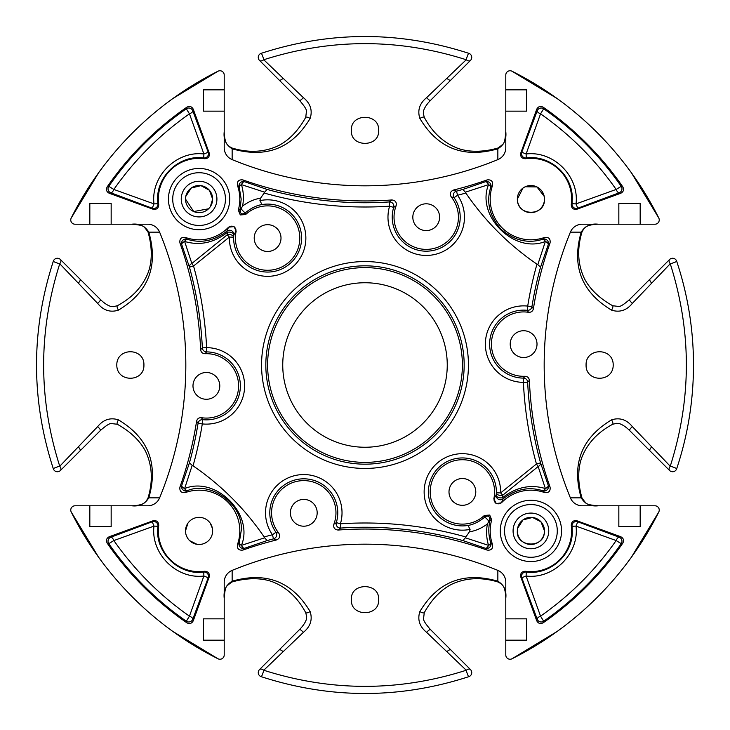 <?xml version="1.0" encoding="UTF-8"?>
<svg xmlns="http://www.w3.org/2000/svg" width="730" height="730" viewBox="0 0 730 730"><rect width="100%" height="100%" fill="white"/><g stroke="black" fill="none" stroke-linecap="round" stroke-linejoin="round"><path stroke-width="1.09" d="M504.549 530.92A26.362 26.362 0 0 1 530.92 504.549A26.362 26.362 0 0 1 557.282 530.92A26.362 26.362 0 0 1 530.92 557.282A26.362 26.362 0 0 1 504.549 530.92A26.362 26.362 0 0 0 530.92 557.282A26.362 26.362 0 0 0 557.282 530.92M517.351 530.92A13.569 13.569 0 0 0 530.92 544.48A13.569 13.569 0 0 0 544.48 530.92A13.569 13.569 0 0 0 530.92 517.351A13.569 13.569 0 0 0 517.351 530.92C515.791 547.555 544.909 549.17 544.48 530.92L540.976 521.813L532.562 517.451L523.036 519.879L517.606 528.31M351.431 599.64C350.172 617.005 379.837 617.005 378.569 599.64C379.992 582.321 350.053 582.294 351.431 599.64M351.431 130.36C350.026 147.688 379.965 147.688 378.569 130.36C379.855 113.022 350.181 112.958 351.431 130.36M254.213 238.08A13.396 13.396 0 0 0 267.609 251.476A13.396 13.396 0 0 0 281.004 238.08A13.396 13.396 0 0 0 267.609 224.685A13.396 13.396 0 0 0 254.213 238.08M192.985 385.878A13.396 13.396 0 0 0 206.389 399.274A13.396 13.396 0 0 0 219.785 385.878A13.396 13.396 0 0 0 206.389 372.482A13.396 13.396 0 0 0 192.985 385.878M290.385 512.807A13.396 13.396 0 0 0 303.78 526.202A13.396 13.396 0 0 0 317.176 512.807A13.396 13.396 0 0 0 303.78 499.411A13.396 13.396 0 0 0 290.385 512.807M448.996 491.92A13.396 13.396 0 0 0 462.391 505.315A13.396 13.396 0 0 0 475.787 491.92A13.396 13.396 0 0 0 462.391 478.524A13.396 13.396 0 0 0 448.996 491.92M412.824 217.193A13.396 13.396 0 0 0 426.22 230.589A13.396 13.396 0 0 0 439.615 217.193A13.396 13.396 0 0 0 426.22 203.798A13.396 13.396 0 0 0 412.824 217.193M510.215 344.122A13.396 13.396 0 0 0 523.611 357.517A13.396 13.396 0 0 0 537.015 344.122A13.396 13.396 0 0 0 523.611 330.726A13.396 13.396 0 0 0 510.215 344.122M632.335 303.406A4.27 0.639 -135 0 1 629.461 299.638L669.592 259.506A4.27 2.591 -135 0 0 669.483 262.517A4.27 2.591 -135 0 0 670.25 263.758A4.27 0.538 161.6 0 0 674.21 262.517A4.27 0.538 161.6 0 0 676.664 261.176C687.842 294.783 693.454 329.394 693.5 365C693.445 400.67 687.833 435.272 676.664 468.824A4.27 0.538 -161.6 0 0 674.21 467.483A4.27 0.538 -161.6 0 0 670.25 466.242C691.721 398.671 691.721 331.183 670.25 263.758L632.335 303.406C626.577 310.442 619.67 312.686 611.603 310.159C581.573 292.137 571.435 266.131 581.199 232.149C585.022 225.99 590.698 223.343 598.226 224.21C589.749 224.302 585.734 226.802 585.798 227.012L584.155 228.326L582.056 231.757A4.27 1.141 16.6 0 1 581.199 232.149L570.385 232.149A12.802 12.802 0 0 1 582.23 224.21L618.839 224.21L618.839 203.396L640.173 203.396L640.173 224.21L654.974 224.21A4.27 4.27 0 0 0 658.798 218.042A328.5 328.5 0 0 0 511.958 71.202A4.27 4.27 0 0 0 505.79 75.026L505.79 89.826L526.604 89.826L526.604 111.161L505.79 111.161L505.79 147.77A12.802 12.802 0 0 1 497.851 159.614A349.834 349.834 0 0 1 232.149 159.614A12.802 12.802 0 0 1 224.21 147.77L224.21 111.161L203.396 111.161L203.396 89.826L224.21 89.826L224.21 75.026A4.27 4.27 0 0 0 218.042 71.202A328.5 328.5 0 0 0 71.202 218.042A4.27 4.27 0 0 0 75.026 224.21L89.826 224.21L89.826 203.396L111.161 203.396L111.161 224.21L147.77 224.21A12.802 12.802 0 0 1 159.614 232.149A349.834 349.834 0 0 1 159.614 497.851A12.802 12.802 0 0 1 147.77 505.79L111.161 505.79L111.161 526.604L89.826 526.604L89.826 505.79L75.026 505.79A4.27 4.27 0 0 0 71.202 511.958A328.5 328.5 0 0 0 218.042 658.798A4.27 4.27 0 0 0 224.21 654.974L224.21 640.173L203.396 640.173L203.396 618.839L224.21 618.839L224.21 582.23A12.802 12.802 0 0 1 232.149 570.385A349.834 349.834 0 0 1 497.851 570.385A12.802 12.802 0 0 1 505.79 582.23L505.79 618.839L526.604 618.839L526.604 640.173L505.79 640.173L505.79 654.974A4.27 4.27 0 0 0 511.958 658.798A328.5 328.5 0 0 0 658.798 511.958A4.27 4.27 0 0 0 654.974 505.79L640.173 505.79L640.173 526.604L618.839 526.604L618.839 505.79L582.23 505.79A12.802 12.802 0 0 1 570.385 497.851A349.834 349.834 0 0 1 570.385 232.149M193.039 465.84L192.191 465.384L184.635 488.543C215.888 475.768 254.232 514.221 241.457 545.365L264.616 537.809L267.153 540.556L244.678 548.23L242.871 550.091C238.792 550.539 236.976 548.723 237.423 544.644A40.725 40.725 0 0 0 185.356 492.577C181.277 493.033 179.461 491.217 179.909 487.129A364.963 364.963 0 0 0 196.589 421.246C197.228 418.737 198.852 417.551 201.453 417.697L202.748 419.677L202.292 423.911A371.013 371.013 0 0 1 193.039 465.84C221.254 485.176 244.961 508.883 264.16 536.961A371.013 371.013 0 0 1 272.436 534.734L275.931 532.289L278.796 533.119C280.502 536.212 279.745 538.485 276.524 539.945L273.495 538.859L272.436 534.734A38.252 38.252 0 0 1 303.78 474.555A38.252 38.252 0 0 1 340.408 523.811A371.013 371.013 0 0 1 465.84 536.961L469.463 531.778L470.093 529.387L468.012 525.445C473.597 524.514 479.145 521.767 484.647 517.205L484.355 515.462A32.193 32.193 0 0 1 430.198 491.92A32.193 32.193 0 0 1 462.391 459.727A32.193 32.193 0 0 1 493.845 498.782L496.163 495.132L496.364 492.814A4.27 2.528 -177 0 0 502.797 495.177L502.541 497.732L503.189 498.763L501.437 502.824L496.236 503.59L493.845 498.782M484.355 515.462L489.711 515.061L491.701 519.924A40.725 40.725 0 0 0 492.577 544.644C493.033 548.723 491.217 550.539 487.129 550.091A364.963 364.963 0 0 0 338.154 530.044C334.641 529.67 333.209 527.744 333.856 524.268L336.329 522.589A4.27 4.261 -128.5 0 0 340.691 528.064L338.154 530.044M278.796 533.119A32.193 32.193 0 0 1 303.78 480.614A32.193 32.193 0 0 1 333.856 524.268M242.871 550.091A364.963 364.963 0 0 1 276.524 539.945M205.057 353.712C202.465 353.576 200.987 352.216 200.622 349.634A364.963 364.963 0 0 0 179.909 242.871C179.461 238.792 181.277 236.976 185.356 237.423A40.725 40.725 0 0 0 228.563 227.176L234.093 226.601L236.155 231.218L233.837 234.868L233.637 237.186A33.991 33.991 0 0 0 267.609 272.062A33.991 33.991 0 0 0 301.59 238.08A33.991 33.991 0 0 0 261.988 204.555L259.907 200.613A38.252 38.252 0 0 1 305.861 238.08A38.252 38.252 0 0 1 267.609 276.323A38.252 38.252 0 0 1 229.375 237.077L193.55 266.012A371.013 371.013 0 0 1 206.599 347.635L206.572 351.897L205.057 353.712A32.193 32.193 0 0 1 238.582 385.878A32.193 32.193 0 0 1 201.453 417.697M261.988 204.555C256.403 205.486 250.855 208.232 245.353 212.795L245.645 214.538A32.193 32.193 0 0 1 299.802 238.08A32.193 32.193 0 0 1 267.609 270.273A32.193 32.193 0 0 1 236.155 231.218M245.645 214.538L240.289 214.939L238.299 210.076A40.725 40.725 0 0 0 237.423 185.356C236.967 181.277 238.783 179.461 242.871 179.909A364.963 364.963 0 0 0 391.846 199.956C395.359 200.33 396.791 202.256 396.144 205.732L393.671 207.411A33.991 33.991 0 0 0 426.22 251.184A33.991 33.991 0 0 0 454.069 197.711L451.204 196.881A32.193 32.193 0 0 1 426.22 249.386A32.193 32.193 0 0 1 396.144 205.732M451.204 196.881C449.498 193.788 450.255 191.516 453.476 190.055L456.505 191.141L457.564 195.266L454.069 197.711A4.27 4.261 -69.7 0 1 456.505 191.141A366.752 366.752 0 0 0 462.847 189.444L485.322 181.77L487.129 179.909A364.963 364.963 0 0 1 453.476 190.055M487.129 179.909C491.208 179.461 493.024 181.277 492.577 185.356A40.725 40.725 0 0 0 544.644 237.423C548.723 236.967 550.539 238.783 550.091 242.871A364.963 364.963 0 0 0 533.411 308.754C532.772 311.263 531.148 312.449 528.547 312.303L527.252 310.323L527.708 306.089A371.013 371.013 0 0 1 536.961 264.16C508.746 244.824 485.039 221.117 465.84 193.039A371.013 371.013 0 0 1 457.564 195.266A38.252 38.252 0 0 1 426.22 255.445A38.252 38.252 0 0 1 389.592 206.189L389.309 201.936L391.846 199.956M470.093 529.387A38.252 38.252 0 0 1 424.139 491.92A38.252 38.252 0 0 1 462.391 453.677A38.252 38.252 0 0 1 500.625 492.923L536.45 463.988A371.013 371.013 0 0 1 523.401 382.365L523.428 378.103L524.943 376.288A32.193 32.193 0 0 1 491.473 342.306A32.193 32.193 0 0 1 528.547 312.303M524.943 376.288C527.534 376.424 529.013 377.784 529.378 380.366A364.963 364.963 0 0 0 550.091 487.129C550.539 491.208 548.723 493.024 544.644 492.577A40.725 40.725 0 0 0 501.437 502.824M520.782 576.946L536.733 620.755L537.225 619.186L521.777 577.74L520.782 576.946C520.198 573.342 521.731 571.453 525.372 571.261A40.725 40.725 0 0 0 571.261 525.372C571.453 521.731 573.351 520.198 576.946 520.782L577.74 521.777L576.025 526.111C579.447 553.605 553.504 579.438 526.111 576.025L521.777 577.74A4.27 4.261 128.2 0 1 526.266 572.046C549.845 575.404 573.004 554.764 572.293 530.92L572.046 526.266L571.261 525.372M525.372 571.261L526.266 572.046L526.111 576.025L540.547 616.156C570.285 595.306 595.488 570.103 616.156 540.547L576.025 526.111L572.046 526.266A4.27 4.261 141.8 0 1 577.74 521.777L619.186 537.225L620.755 536.733L576.946 520.782M620.755 536.733C623.52 538.202 624.205 540.346 622.799 543.157L621.221 543.667C600.124 574.072 574.273 599.923 543.667 621.221L543.157 622.799A313.371 313.371 0 0 0 622.799 543.157M543.157 622.799C540.355 624.205 538.211 623.52 536.733 620.755M153.054 520.782C156.658 520.198 158.547 521.731 158.739 525.372L157.954 526.266C154.249 551.579 178.321 575.76 203.734 572.046A4.27 4.261 -128.2 0 1 208.223 577.74L203.889 576.025C176.395 579.447 150.562 553.504 153.975 526.111L113.844 540.547L108.779 543.667A4.27 4.261 107.6 0 1 110.814 537.225L152.26 521.777L153.054 520.782L109.245 536.733L110.814 537.225A4.27 1.706 -110.9 0 1 113.844 540.547C134.694 570.285 159.897 595.488 189.453 616.156A4.27 1.706 -159.1 0 1 192.072 617.726A4.27 1.706 -159.1 0 1 192.775 619.186A4.27 4.261 -17.6 0 1 186.332 621.221C155.928 600.124 130.077 574.273 108.779 543.667L107.201 543.157A313.371 313.371 0 0 0 186.843 622.799L186.332 621.221L189.453 616.156L203.889 576.025L203.734 572.046L204.628 571.261C208.269 571.453 209.802 573.351 209.218 576.946L208.223 577.74L192.775 619.186L193.268 620.755L209.218 576.946M158.739 525.372A40.725 40.725 0 0 0 204.628 571.261M193.268 620.755C191.798 623.52 189.654 624.205 186.843 622.799M107.201 543.157C105.795 540.355 106.48 538.211 109.245 536.733M520.782 153.054L536.733 109.245L537.225 110.814A4.27 1.706 -159.1 0 0 537.928 112.274A4.27 1.706 -159.1 0 0 540.547 113.844C570.103 134.512 595.306 159.715 616.156 189.453A4.27 1.706 -110.9 0 0 619.186 192.775A4.27 4.261 -72.4 0 0 621.221 186.332L616.156 189.453L576.025 203.889L577.74 208.223L576.946 209.218L620.755 193.268L619.186 192.775L577.74 208.223A4.27 4.261 38.2 0 1 572.046 203.734L572.293 199.08C572.986 175.282 549.927 154.596 526.266 157.954L525.372 158.739C521.731 158.547 520.198 156.649 520.782 153.054L521.777 152.26L526.111 153.975L526.266 157.954A4.27 4.261 51.8 0 1 521.777 152.26L537.225 110.814A4.27 4.261 162.4 0 1 543.667 108.779C574.072 129.876 599.923 155.727 621.221 186.332L622.799 186.843A313.371 313.371 0 0 0 543.157 107.201L543.667 108.779L540.547 113.844L526.111 153.975C553.605 150.553 579.438 176.496 576.025 203.889L572.046 203.734L571.261 204.628A40.725 40.725 0 0 0 525.372 158.739M576.946 209.218C573.342 209.802 571.453 208.269 571.261 204.628M536.733 109.245C538.202 106.48 540.346 105.795 543.157 107.201M622.799 186.843C624.205 189.645 623.52 191.789 620.755 193.268M209.218 153.054L193.268 109.245L192.775 110.814L208.223 152.26L209.218 153.054C209.802 156.658 208.269 158.547 204.628 158.739A40.725 40.725 0 0 0 158.739 204.628C158.547 208.269 156.649 209.802 153.054 209.218L109.245 193.268C106.48 191.798 105.795 189.654 107.201 186.843L108.779 186.332C129.876 155.928 155.727 130.077 186.332 108.779L186.843 107.201A313.371 313.371 0 0 0 107.201 186.843M186.843 107.201C189.645 105.795 191.789 106.48 193.268 109.245M544.48 199.08C545.401 216.454 517.013 216.828 517.351 199.08A13.569 13.569 0 0 0 530.92 212.649A13.569 13.569 0 0 0 544.48 199.08A13.569 13.569 0 0 0 530.92 185.52A13.569 13.569 0 0 0 517.351 199.08L522.981 188.075M185.794 533.667L185.511 530.92A13.569 13.569 0 0 0 199.08 544.48A13.569 13.569 0 0 0 212.649 530.92A13.569 13.569 0 0 0 199.08 517.351A13.569 13.569 0 0 0 185.511 530.92L187.856 523.31M237.423 544.644L239.194 542.974L241.183 530.92C243.829 504.147 210.231 480.44 187.026 490.806L185.356 492.577M238.299 210.076L240.07 209.428L241.183 199.08L239.194 187.026L237.423 185.356M207.064 541.888L204.728 543.257M202.338 544.087L199.582 544.47M197 544.324L189.608 540.629M187.975 538.703L186.57 536.167M267.153 540.556A366.752 366.752 0 0 1 273.495 538.859A4.27 4.261 110.3 0 0 275.931 532.289A33.991 33.991 0 0 1 303.78 478.816A33.991 33.991 0 0 1 336.329 522.589L340.408 523.811L340.691 528.064A366.752 366.752 0 0 1 462.847 540.556L485.322 548.23A4.27 2.117 110.3 0 0 488.543 545.365C486.436 538.384 486.052 531.248 487.394 523.976C481.435 528.328 475.458 530.929 469.463 531.778M544.644 492.577L542.974 490.806C529.204 486.39 515.946 489.036 503.189 498.763A4.27 4.243 -152.7 0 1 496.163 495.132A4.27 2.318 -173.3 0 0 496.208 495.533A4.27 2.318 -173.3 0 0 502.541 497.732C516.064 487.166 530.336 484.109 545.365 488.543L538.156 466.525L502.797 495.177L500.625 492.923L496.364 492.814A33.991 33.991 0 0 0 462.391 457.938A33.991 33.991 0 0 0 428.41 491.92A33.991 33.991 0 0 0 468.012 525.445M185.356 237.423L187.026 239.194C200.786 243.619 214.045 240.964 226.811 231.237L228.563 227.176M242.871 179.909L244.678 181.77L267.153 189.444A366.752 366.752 0 0 0 389.309 201.936A4.27 4.261 51.5 0 1 393.671 207.411L389.592 206.189A371.013 371.013 0 0 1 264.16 193.039L260.537 198.222L259.907 200.613M462.382 365A97.382 97.382 0 0 1 365 462.382A97.382 97.382 0 0 1 267.618 365A97.382 97.382 0 0 1 365 267.618A97.382 97.382 0 0 1 462.382 365M264.16 193.039L264.616 192.191L241.457 184.635C243.565 191.616 243.948 198.752 242.606 206.024C248.565 201.672 254.542 199.071 260.537 198.222M465.84 536.961L465.384 537.809L488.543 545.365A4.27 1.743 162.4 0 0 490.259 544.206A4.27 1.743 162.4 0 0 490.806 542.974L492.577 544.644M264.616 537.809L264.16 536.961M282.747 365A82.253 82.253 0 0 0 365 447.253A82.253 82.253 0 0 0 447.253 365A82.253 82.253 0 0 0 365 282.747A82.253 82.253 0 0 0 282.747 365M487.129 550.091L485.322 548.23A4.27 4.252 136.2 0 0 490.806 542.974C488.48 535.711 488.197 528.237 489.93 520.572A4.27 1.542 13.4 0 1 488.954 521.202L488.917 521.275A4.27 0.557 48.4 0 0 488.206 520.408A4.27 0.557 48.4 0 0 484.647 517.205A4.27 4.261 -5.9 0 1 488.726 516.338L489.182 516.922A4.088 2.637 -62 0 1 489.556 519.523A4.088 2.637 -62 0 1 489.31 520.408A4.088 2.637 -62 0 1 488.954 521.202M200.622 349.634L202.338 347.836A366.752 366.752 0 0 0 189.444 267.153L181.77 244.678L179.909 242.871M179.909 487.129L181.77 485.322L189.444 462.847A366.752 366.752 0 0 0 198.085 423.236L202.292 423.911A38.252 38.252 0 0 0 244.632 385.878A38.252 38.252 0 0 0 206.599 347.635L202.338 347.836A4.27 4.261 -136.2 0 0 206.572 351.897A33.991 33.991 0 0 1 240.371 385.878A33.991 33.991 0 0 1 202.748 419.677A4.27 4.261 -37.4 0 0 198.085 423.236L196.589 421.246M529.378 380.366L527.662 382.164A4.27 4.261 43.8 0 0 523.428 378.103A33.991 33.991 0 0 1 489.684 342.206A33.991 33.991 0 0 1 527.252 310.323A4.27 4.261 142.6 0 0 531.914 306.764L533.411 308.754M550.091 242.871L548.23 244.678L540.556 267.153L537.809 264.616L545.365 241.457C514.112 254.232 475.768 215.779 488.543 184.635L465.384 192.191L465.84 193.039M540.556 267.153A366.752 366.752 0 0 0 531.914 306.764L527.708 306.089A38.252 38.252 0 0 0 485.423 341.969A38.252 38.252 0 0 0 523.401 382.365L527.662 382.164A366.752 366.752 0 0 0 540.556 462.847L548.23 485.322L550.091 487.129M658.798 218.042L631.541 172.992M557.045 98.486L511.958 71.202M511.958 658.798L557.008 631.541M631.514 557.045L658.798 511.958M71.202 511.958L98.459 557.008M172.955 631.514L218.042 658.798M426.594 632.335A4.27 0.639 -45 0 1 430.362 629.461L470.494 669.592A4.27 2.591 -45 0 0 466.242 670.25A4.27 0.538 -108.4 0 0 466.908 672.613A4.27 0.538 -108.4 0 0 468.824 676.664C399.684 699.075 330.471 699.075 261.176 676.664A4.27 0.538 -71.6 0 0 263.092 672.613A4.27 0.538 -71.6 0 0 263.758 670.25C331.329 691.721 398.817 691.721 466.242 670.25L426.594 632.335C419.558 626.577 417.314 619.67 419.841 611.603C437.863 581.573 463.869 571.435 497.851 581.199C504.01 585.022 506.656 590.698 505.79 598.226C505.698 589.749 503.198 585.734 502.988 585.798L501.674 584.155L498.243 582.056A4.27 1.141 106.6 0 1 497.851 581.199L497.851 570.385M218.042 71.202L172.992 98.459M98.486 172.955L71.202 218.042M97.665 426.594A4.27 0.639 45 0 1 100.539 430.362L60.407 470.494A4.27 2.591 45 0 0 60.517 467.483A4.27 2.591 45 0 0 59.751 466.242A4.27 0.538 -18.4 0 0 55.79 467.483A4.27 0.538 -18.4 0 0 53.336 468.824C30.925 399.684 30.925 330.471 53.336 261.176A4.27 0.538 18.4 0 0 55.79 262.517A4.27 0.538 18.4 0 0 59.751 263.758C38.279 331.329 38.279 398.817 59.751 466.242L97.665 426.594C103.423 419.558 110.33 417.314 118.397 419.841C148.427 437.863 158.565 463.869 148.801 497.851C144.978 504.01 139.302 506.656 131.774 505.79C140.251 505.698 144.266 503.198 144.202 502.988L145.845 501.674L147.944 498.243A4.27 1.141 -163.4 0 1 148.801 497.851L159.614 497.851M78.247 446.833A4.27 1.569 45 0 1 80.044 450.848L70.874 460.028M210.276 523.255L212.403 528.337M259.506 669.592L299.638 629.461A4.27 0.639 -135 0 1 303.406 632.335L263.758 670.25A4.27 2.591 45 0 0 259.506 669.592A4.27 4.27 108.4 0 0 261.176 676.664M269.972 659.126L279.152 649.955A4.27 1.569 -135 0 1 283.167 651.753M269.972 70.874L285.056 85.957M303.406 97.665A4.27 0.639 135 0 1 299.638 100.539L259.506 60.407A4.27 2.591 135 0 0 263.758 59.751L303.406 97.665C310.442 103.423 312.686 110.33 310.159 118.397C292.137 148.427 266.131 158.565 232.149 148.801C225.99 144.978 223.343 139.302 224.21 131.774C224.302 140.251 226.802 144.266 227.012 144.202L228.326 145.845L231.757 147.944A4.27 1.141 -73.4 0 1 232.149 148.801L232.149 159.614M185.785 196.397L191.278 187.984L200.969 185.648L209.391 190.265L212.649 199.08L210.322 206.672M208.561 208.789L193.715 211.545L185.511 199.08A13.569 13.569 0 0 0 199.08 212.649A13.569 13.569 0 0 0 212.649 199.08A13.569 13.569 0 0 0 199.08 185.52A13.569 13.569 0 0 0 185.511 199.08M60.407 259.506L100.539 299.638A4.27 0.639 -45 0 1 97.665 303.406L59.751 263.758A4.27 2.591 135 0 0 60.517 262.517A4.27 2.591 135 0 0 60.407 259.506A4.27 4.27 -161.6 0 0 53.336 261.176M78.247 283.167A4.27 1.569 -45 0 0 80.044 279.152L70.874 269.972M651.753 283.167A4.27 1.569 -135 0 1 649.955 279.152L659.126 269.972M525.226 186.77L536.952 186.935L544.215 196.397M470.494 60.407L430.362 100.539A4.27 0.639 45 0 1 426.594 97.665L466.242 59.751C398.671 38.279 331.183 38.279 263.758 59.751A4.27 0.538 71.6 0 0 263.092 57.387A4.27 0.538 71.6 0 0 261.176 53.336C330.316 30.925 399.529 30.925 468.824 53.336A4.27 0.538 108.4 0 0 466.908 57.387A4.27 0.538 108.4 0 0 466.242 59.751A4.27 2.591 -135 0 0 470.494 60.407A4.27 4.27 -71.6 0 0 471.744 57.387A4.27 4.27 -71.6 0 1 470.494 60.407M460.028 70.874L444.944 85.957M444.944 644.042L460.028 659.126M669.592 470.494L629.461 430.362A4.27 0.639 135 0 1 632.335 426.594L670.25 466.242A4.27 2.591 -45 0 0 669.483 467.483A4.27 2.591 -45 0 0 669.592 470.494A4.27 4.27 18.4 0 0 676.664 468.824M659.126 460.028L649.955 450.848A4.27 1.569 135 0 1 651.753 446.833M116.791 365C116.7 382.903 144.494 382.41 143.919 365C144.458 347.535 116.663 347.161 116.791 365M159.614 232.149L148.801 232.149A4.27 1.141 163.4 0 1 147.944 231.757L144.23 227.03C143.326 225.679 139.174 224.74 131.774 224.21C139.348 223.362 145.024 226.008 148.801 232.149C158.574 266.121 148.436 292.119 118.397 310.159C110.312 312.686 103.404 310.433 97.665 303.406M111.161 505.79L89.826 505.79M89.826 224.21L111.161 224.21M232.149 570.385L232.149 581.199A4.27 1.141 73.4 0 1 231.757 582.056L227.03 585.77C225.679 586.674 224.74 590.826 224.21 598.226C223.362 590.652 226.008 584.976 232.149 581.199C266.121 571.426 292.119 581.564 310.159 611.603C312.686 619.688 310.433 626.595 303.406 632.335M224.21 640.173L224.21 618.839M505.79 618.839L505.79 640.173M586.08 365C585.56 382.474 613.337 382.83 613.209 365C613.328 347.133 585.506 347.562 586.08 365M570.385 497.851L581.199 497.851A4.27 1.141 -16.6 0 1 582.056 498.243L585.77 502.97C586.674 504.32 590.826 505.26 598.226 505.79C590.652 506.638 584.976 503.992 581.199 497.851C571.426 463.878 581.564 437.881 611.603 419.841C619.688 417.314 626.595 419.567 632.335 426.594M618.839 224.21L640.173 224.21M640.173 505.79L618.839 505.79M497.851 159.614L497.851 148.801A4.27 1.141 -106.6 0 1 498.243 147.944L502.97 144.23C504.32 143.326 505.26 139.174 505.79 131.774C506.638 139.348 503.992 145.024 497.851 148.801C463.878 158.574 437.881 148.436 419.841 118.397C417.314 110.312 419.567 103.404 426.594 97.665M224.21 111.161L224.21 89.826M505.79 89.826L505.79 111.161M231.757 582.056L231.757 582.056C250.198 576.709 265.437 578.461 274.945 582.823C287.912 588.562 298.178 598.518 305.733 612.698L306.673 616.613L306.445 618.702C306.637 618.803 305.569 623.411 299.638 629.461M310.159 611.603A4.27 1.141 151.6 0 1 305.733 612.698M118.397 419.841A4.27 1.141 118.4 0 0 117.302 424.267L117.302 424.267C134.128 433.52 143.664 445.537 147.296 455.347C152.415 468.569 152.625 482.868 147.944 498.243M310.159 118.397A4.27 1.141 -151.6 0 0 305.733 117.302L305.733 117.302C296.48 134.128 284.463 143.664 274.653 147.296C261.431 152.415 247.132 152.625 231.757 147.944M147.944 231.757L147.944 231.757C153.291 250.198 151.539 265.437 147.177 274.945C141.438 287.912 131.482 298.178 117.302 305.733L113.387 306.673L111.298 306.445C111.197 306.637 106.589 305.569 100.539 299.638M118.397 310.159A4.27 1.141 -118.4 0 1 117.302 305.733M498.243 147.944L498.243 147.944C479.802 153.291 464.563 151.539 455.055 147.177C442.088 141.438 431.822 131.482 424.267 117.302L423.327 113.387L423.555 111.298C423.363 111.197 424.431 106.589 430.362 100.539M419.841 118.397A4.27 1.141 -28.4 0 1 424.267 117.302M676.664 261.176A4.27 4.27 0 0 0 669.592 259.506M611.603 310.159A4.27 1.141 -61.6 0 0 612.698 305.733L612.698 305.733C595.872 296.48 586.336 284.463 582.704 274.653C577.585 261.431 577.375 247.132 582.056 231.757M582.056 498.243L582.056 498.243C576.709 479.802 578.461 464.563 582.823 455.055C588.562 442.088 598.518 431.822 612.698 424.267L616.613 423.327L618.702 423.555C618.803 423.363 623.411 424.431 629.461 430.362M611.603 419.841A4.27 1.141 61.6 0 1 612.698 424.267M471.744 672.613A4.27 4.27 0 0 1 468.824 676.664A4.27 4.27 0 0 0 470.494 669.592M419.841 611.603A4.27 1.141 28.4 0 0 424.267 612.698L424.267 612.698C433.52 595.872 445.537 586.336 455.347 582.704C468.569 577.585 482.868 577.375 498.243 582.056M536.961 264.16L537.809 264.616M261.176 53.336A4.27 4.27 0 0 0 259.506 60.407A4.27 4.27 0 0 1 261.176 53.336M468.824 53.336A4.27 4.27 -71.6 0 1 471.744 57.387M53.336 468.824A4.27 4.27 0 0 0 60.407 470.494A4.27 4.27 0 0 1 53.336 468.824M204.628 158.739L203.734 157.954C178.421 154.249 154.24 178.321 157.954 203.734L158.739 204.628M492.577 185.356L490.806 187.026C486.043 201.9 489.41 215.934 500.917 229.129C514.084 240.581 528.1 243.939 542.974 239.194L544.644 237.423M491.701 519.924L489.93 520.572A4.27 4.261 66.9 0 0 489.182 516.922M186.332 108.779A4.27 4.261 -162.4 0 1 192.775 110.814A4.27 1.706 159.1 0 1 192.072 112.274A4.27 1.706 159.1 0 1 189.453 113.844C159.715 134.694 134.512 159.897 113.844 189.453L153.975 203.889L157.954 203.734A4.27 4.261 -38.2 0 1 152.26 208.223L153.975 203.889C150.553 176.395 176.496 150.562 203.889 153.975L203.734 157.954A4.27 4.261 -51.8 0 0 208.223 152.26L203.889 153.975L189.453 113.844L186.332 108.779M153.054 209.218L152.26 208.223L110.814 192.775A4.27 4.261 72.4 0 1 108.779 186.332L113.844 189.453A4.27 1.706 110.9 0 1 110.814 192.775L109.245 193.268M152.26 521.777A4.27 4.261 -141.8 0 1 157.954 526.266L153.975 526.111L152.26 521.777M543.667 621.221A4.27 4.261 17.6 0 1 537.225 619.186A4.27 1.706 -20.9 0 1 537.928 617.726A4.27 1.706 -20.9 0 1 540.547 616.156L543.667 621.221M619.186 537.225A4.27 4.261 -107.6 0 1 621.221 543.667L616.156 540.547A4.27 1.706 -69.1 0 1 619.186 537.225M192.191 465.384L189.444 462.847M182.153 486.727A4.27 2.117 -159.7 0 0 184.635 488.543A4.27 1.743 -107.6 0 0 187.026 490.806A4.27 4.252 -133.8 0 1 181.77 485.322A4.27 2.117 -159.7 0 0 182.153 486.727M182.153 243.273A4.27 2.117 -20.3 0 0 181.77 244.678A4.27 4.252 -46.2 0 1 187.026 239.194A4.27 1.743 -72.4 0 0 184.635 241.457A4.27 2.117 -20.3 0 0 182.153 243.273M184.635 241.457L191.844 263.475L227.203 234.823L227.459 232.268C213.981 242.825 199.71 245.891 184.635 241.457M189.444 267.153A4.27 3.002 162.5 0 1 191.844 263.475L193.55 266.012L189.444 267.153M239.741 544.206A4.27 1.743 -162.4 0 0 241.457 545.365A4.27 2.117 -110.3 0 0 244.678 548.23A4.27 4.252 -136.2 0 1 239.194 542.974A4.27 1.743 -162.4 0 0 239.741 544.206M227.459 232.268L226.811 231.237A4.27 4.243 27.3 0 1 233.837 234.868A4.27 2.318 6.7 0 0 233.792 234.467A4.27 2.318 6.7 0 0 227.459 232.268M241.794 209.592A4.27 0.557 -131.6 0 0 245.353 212.795A4.27 4.261 174.1 0 1 241.274 213.662L240.818 213.078A4.088 2.637 118 0 1 240.444 210.477A4.088 2.637 118 0 1 240.69 209.592A4.088 2.637 118 0 1 241.046 208.798L241.082 208.725A4.27 0.557 -131.6 0 0 241.794 209.592M241.082 208.725L242.606 206.024M241.046 208.798A4.27 1.542 -166.6 0 0 240.07 209.428A4.27 4.261 -113.1 0 0 240.818 213.078M465.384 537.809L462.847 540.556M239.741 185.794A4.27 1.743 -17.6 0 0 239.194 187.026A4.27 4.252 -43.8 0 1 244.678 181.77A4.27 2.117 -69.7 0 0 241.457 184.635A4.27 1.743 -17.6 0 0 239.741 185.794M267.153 189.444L264.616 192.191M487.394 523.976L488.917 521.275M462.847 189.444L465.384 192.191M488.543 184.635A4.27 2.117 69.7 0 0 485.322 181.77A4.27 4.252 43.8 0 1 490.806 187.026A4.27 1.743 17.6 0 0 490.259 185.794A4.27 1.743 17.6 0 0 488.543 184.635M542.974 490.806A4.27 1.743 107.6 0 0 545.365 488.543A4.27 2.117 159.7 0 0 547.847 486.727A4.27 2.117 159.7 0 0 548.23 485.322A4.27 4.252 133.8 0 1 542.974 490.806M545.365 241.457A4.27 1.743 72.4 0 0 542.974 239.194A4.27 4.252 46.2 0 1 548.23 244.678A4.27 2.117 20.3 0 0 547.847 243.273A4.27 2.117 20.3 0 0 545.365 241.457M540.529 463.988A4.27 3.002 -17.5 0 1 538.156 466.525L536.45 463.988L540.556 462.847A4.27 3.002 -17.5 0 1 540.529 463.988M233.764 226.41L233.81 226.738A4.27 4.261 65.8 0 1 235.872 231.328A4.27 4.234 27.9 0 0 228.627 227.486A4.27 4.261 171.8 0 1 233.81 226.738L234.093 226.601M496.236 503.59L496.19 503.262A4.27 4.261 -114.2 0 1 494.128 498.672A4.27 4.234 -152.1 0 0 501.373 502.514A4.27 4.261 -8.2 0 1 496.19 503.262L495.907 503.399M240.59 214.812L241.274 213.662M489.41 515.188L488.726 516.338M233.627 237.077A4.27 2.528 3 0 0 227.203 234.823L229.375 237.077L233.637 237.186A4.27 2.528 3 0 0 233.627 237.077M172.718 199.08A26.362 26.362 0 0 1 199.08 172.718A26.362 26.362 0 0 1 225.451 199.08A26.362 26.362 0 0 1 199.08 225.451A26.362 26.362 0 0 1 172.718 199.08A26.362 26.362 0 0 0 199.08 225.451A26.362 26.362 0 0 0 225.451 199.08M548.75 530.92A17.83 17.83 0 0 0 530.92 513.08A17.83 17.83 0 0 0 513.08 530.92A17.83 17.83 0 0 0 530.92 548.75A17.83 17.83 0 0 0 548.75 530.92M561.553 530.92A30.633 30.633 0 0 1 530.92 561.553A30.633 30.633 0 0 1 500.287 530.92A30.633 30.633 0 0 1 530.92 500.287A30.633 30.633 0 0 1 561.553 530.92M229.713 199.08A30.633 30.633 0 0 1 199.08 229.713A30.633 30.633 0 0 1 168.447 199.08A30.633 30.633 0 0 1 199.08 168.447A30.633 30.633 0 0 1 229.713 199.08M468.441 365A103.441 103.441 0 0 1 365 468.441A103.441 103.441 0 0 1 261.559 365A103.441 103.441 0 0 1 365 261.559A103.441 103.441 0 0 1 468.441 365M265.829 365A99.171 99.171 0 0 0 365 464.171A99.171 99.171 0 0 0 464.171 365A99.171 99.171 0 0 0 365 265.829A99.171 99.171 0 0 0 265.829 365M283.167 78.247A4.27 1.569 135 0 1 279.152 80.044M446.833 78.247A4.27 1.569 45 0 0 450.848 80.044M446.833 651.753A4.27 1.569 -45 0 1 450.848 649.955M216.919 199.08A17.83 17.83 0 0 0 199.08 181.25A17.83 17.83 0 0 0 181.25 199.08A17.83 17.83 0 0 0 199.08 216.919A17.83 17.83 0 0 0 216.919 199.08M100.539 430.362C106.133 425.508 109.737 423.236 111.334 423.546L117.302 424.267M299.638 100.539C304.492 106.133 306.764 109.737 306.454 111.334L305.733 117.302M629.461 299.638C623.867 304.492 620.263 306.764 618.666 306.454L612.698 305.733M430.362 629.461C425.508 623.867 423.236 620.263 423.546 618.666L424.267 612.698"/></g></svg>
